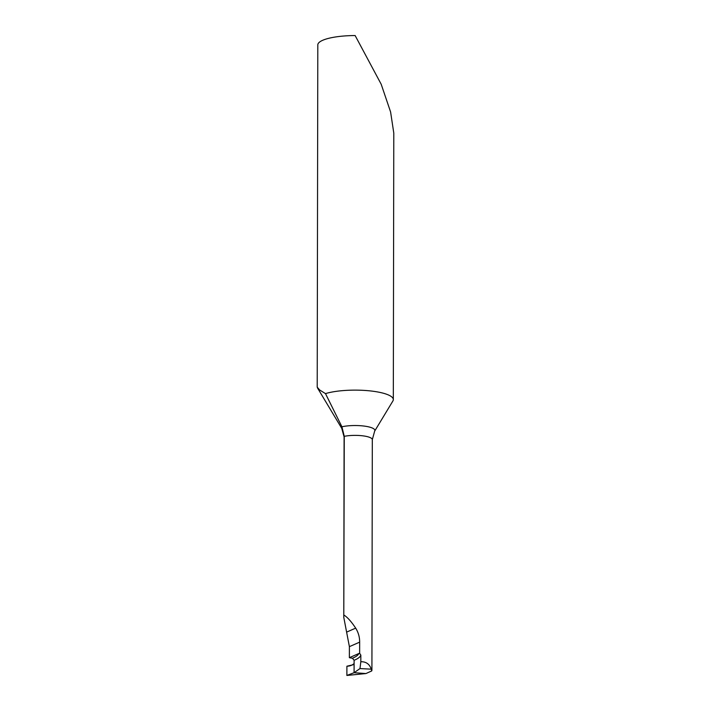 <?xml version="1.0" encoding="UTF-8"?>
<svg xmlns="http://www.w3.org/2000/svg" width="711" height="711" viewBox="0 0 711 711"><rect width="100%" height="100%" fill="white"/><g stroke="black" fill="none" stroke-linecap="round" stroke-linejoin="round"><path stroke-width="1.07" d="M371.915 670.322L372.315 439.638A17.126 4.23 -179.9 0 0 362.486 435.79A17.126 4.23 -179.9 0 0 344.266 436.332A17.126 4.23 -179.9 0 0 344.097 436.918L341.778 428.413A19.677 4.861 -179.9 0 1 341.92 426.778L325.496 393.618L319.603 389.948L317.213 387.148L317.808 44.882A38.065 9.403 0.1 0 1 322.661 40.305A38.065 9.403 0.1 0 1 355.136 35.55L381.194 84.245L390.597 111.974L393.787 133.055L393.316 399.6A38.065 9.403 0.1 0 1 392.899 400.977L374.661 431.133A19.677 4.861 -179.9 0 0 364.814 426.165A19.677 4.861 -179.9 0 0 341.92 426.778L344.266 436.332L343.786 617.388L349.394 646.655L349.368 657.684A17.126 4.23 0.1 0 0 352.407 658.235A45.673 11.278 -179.9 0 0 358.833 653.525L359.642 653.293L360.833 655.115A47.575 11.749 0.1 0 1 354.114 660.288L352.407 658.235M358.833 653.525L349.368 657.684M371.915 670.295L371.729 670.935L365.934 673.557L354.087 672.704L354.114 660.288M325.496 393.618A38.065 9.403 0.1 0 1 373.844 391.352A38.065 9.403 0.1 0 1 393.316 399.6M359.642 653.293L359.659 642.14C359.686 637.1 358.353 632.435 355.678 628.133C351.287 621.521 347.377 617.166 343.955 615.086M371.729 670.935L371.24 669.167C369.542 664.074 366.067 661.603 360.824 661.745L360.833 655.115M346.879 675.45L354.087 672.704L365.934 673.557L346.879 675.45L346.897 666.225L353.589 664.643L354.105 663.523L354.087 672.704L359.988 668.571L371.24 669.167M360.824 661.745L359.988 668.571M354.087 672.704L346.879 675.45L346.897 666.225C349.936 666.136 352.345 665.229 354.105 663.523M359.659 642.14L349.394 646.655M355.678 628.133L346.746 632.07M341.778 428.413L317.453 387.877M344.097 436.918L343.786 617.388M372.315 439.638L374.661 431.133"/></g></svg>
